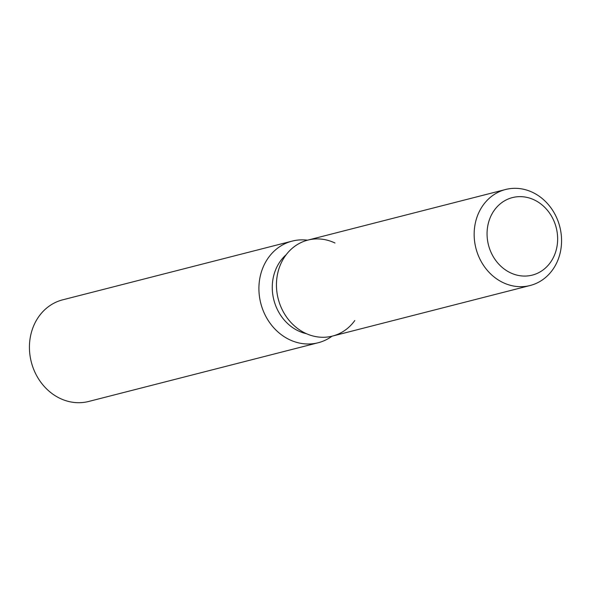 <?xml version="1.0" encoding="UTF-8"?>
<svg xmlns="http://www.w3.org/2000/svg" width="591" height="591" viewBox="0 0 591 591"><rect width="100%" height="100%" fill="white"/><g stroke="black" fill="none" stroke-linecap="round" stroke-linejoin="round"><path stroke-width="0.89" d="M489.008 246.905A40.011 34.958 75.6 0 0 532.269 275.118A40.011 34.958 75.6 0 0 555.695 225.806A40.011 34.958 75.6 0 0 512.434 197.593A40.011 34.958 75.6 0 0 489.008 246.905A40.011 34.958 75.6 0 0 532.269 275.118A40.011 34.958 75.6 0 0 555.695 225.806A40.011 34.958 75.6 0 0 512.434 197.593A40.011 34.958 75.6 0 0 489.008 246.905M334.964 243.004A49.548 43.291 75.6 0 0 289.435 250.939A49.548 43.291 75.6 0 0 278.856 301.159A49.548 43.291 75.6 0 0 313.156 336.035A49.548 43.291 75.6 0 0 354.799 320.529M286.214 254.691A44.591 38.962 75.6 0 0 274.438 302.038A44.591 38.962 75.6 0 0 306.426 333.693M307.49 240.197A52.451 45.832 75.6 0 0 292.176 241.106A52.451 45.832 75.6 0 0 261.466 305.754A52.451 45.832 75.6 0 0 318.187 342.743A52.451 45.832 75.6 0 0 332.053 336.19M292.176 241.106L62.698 299.829A52.451 45.832 75.6 0 0 31.988 364.477A52.451 45.832 75.6 0 0 88.702 401.459L318.187 342.743M505.578 189.504L307.867 240.094A49.548 43.291 75.6 0 0 278.856 301.159A49.548 43.291 75.6 0 0 332.43 336.094L530.142 285.505A49.548 43.291 75.6 0 0 559.152 224.44A49.548 43.291 75.6 0 0 505.578 189.504A49.548 43.291 75.6 0 0 476.568 250.569A49.548 43.291 75.6 0 0 530.142 285.505"/></g></svg>
